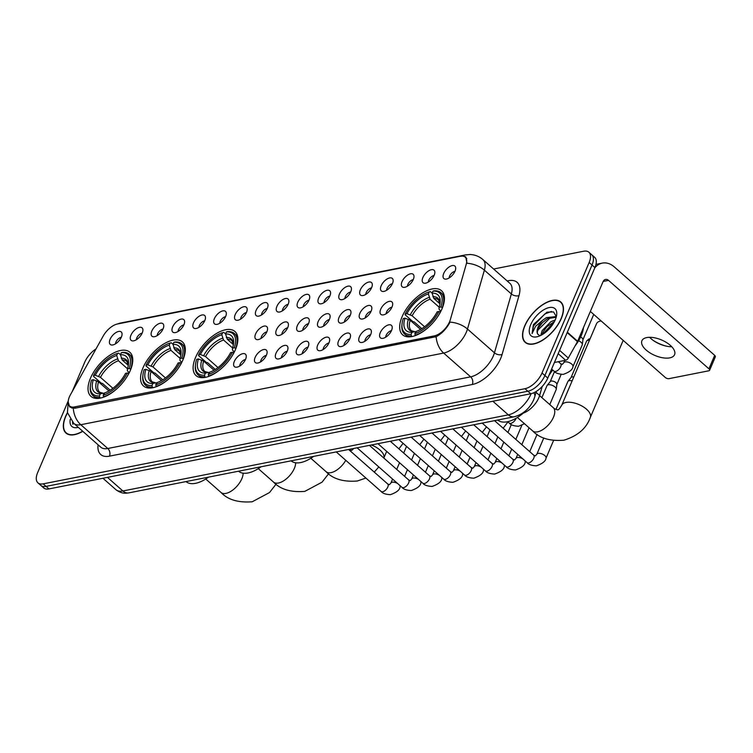 <?xml version="1.0" encoding="UTF-8"?>
<svg xmlns="http://www.w3.org/2000/svg" width="753" height="753" viewBox="0 0 753 753"><rect width="100%" height="100%" fill="white"/><g stroke="black" fill="none" stroke-linecap="round" stroke-linejoin="round"><path stroke-width="1.13" d="M235.435 349.608A29.405 14.787 -48.6 0 0 234.927 331.48A29.405 14.787 -48.6 0 0 214.953 334.464A29.405 14.787 -48.6 0 0 195.545 357.487A29.405 14.787 -48.6 0 0 196.053 375.606A29.405 14.787 -48.6 0 0 216.026 372.631A29.405 14.787 -48.6 0 0 235.435 349.608M182.894 359.981A29.405 14.787 -48.6 0 0 182.386 341.862A29.405 14.787 -48.6 0 0 162.413 344.836A29.405 14.787 -48.6 0 0 142.995 367.859A29.405 14.787 -48.6 0 0 143.503 385.988A29.405 14.787 -48.6 0 0 163.476 383.004A29.405 14.787 -48.6 0 0 182.894 359.981M130.344 370.363A29.405 14.787 -48.6 0 0 129.836 352.235A29.405 14.787 -48.6 0 0 109.863 355.218A29.405 14.787 -48.6 0 0 90.454 378.241A29.405 14.787 -48.6 0 0 90.962 396.36A29.405 14.787 -48.6 0 0 110.936 393.386A29.405 14.787 -48.6 0 0 130.344 370.363M442.002 308.815A29.405 14.787 -48.6 0 0 441.493 290.686A29.405 14.787 -48.6 0 0 421.52 293.67A29.405 14.787 -48.6 0 0 402.111 316.693A29.405 14.787 -48.6 0 0 402.62 334.812A29.405 14.787 -48.6 0 0 422.593 331.838A29.405 14.787 -48.6 0 0 442.002 308.815M422.875 277.537A8.321 4.189 131.4 0 1 429.492 270.365A8.321 4.189 131.4 0 1 434.773 271.541A8.321 4.189 131.4 0 1 434.17 275.306A8.321 4.189 131.4 0 1 424.466 283.241A8.321 4.189 131.4 0 1 422.875 277.537M434.076 275.513A4.998 2.513 -48.6 0 0 428.73 280.267A4.998 2.513 -48.6 0 0 428.316 282.055M402.027 281.66A8.321 4.189 131.4 0 1 408.644 274.487A8.321 4.189 131.4 0 1 413.924 275.654A8.321 4.189 131.4 0 1 413.312 279.429A8.321 4.189 131.4 0 1 403.608 287.364A8.321 4.189 131.4 0 1 402.027 281.66M413.228 279.636A4.998 2.513 -48.6 0 0 407.881 284.38A4.998 2.513 -48.6 0 0 407.467 286.168M381.169 285.773A8.321 4.189 131.4 0 1 387.786 278.601A8.321 4.189 131.4 0 1 393.066 279.777A8.321 4.189 131.4 0 1 392.464 283.542A8.321 4.189 131.4 0 1 382.759 291.477A8.321 4.189 131.4 0 1 381.169 285.773M392.369 283.749A4.998 2.513 -48.6 0 0 387.023 288.503A4.998 2.513 -48.6 0 0 386.609 290.291M360.32 289.896A8.321 4.189 131.4 0 1 366.937 282.723A8.321 4.189 131.4 0 1 372.217 283.89A8.321 4.189 131.4 0 1 371.606 287.665A8.321 4.189 131.4 0 1 361.901 295.6A8.321 4.189 131.4 0 1 360.32 289.896M371.521 287.872A4.998 2.513 -48.6 0 0 366.174 292.616A4.998 2.513 -48.6 0 0 365.76 294.404M339.462 294.009A8.321 4.189 131.4 0 1 346.088 286.837A8.321 4.189 131.4 0 1 351.359 288.013A8.321 4.189 131.4 0 1 350.757 291.778A8.321 4.189 131.4 0 1 341.053 299.713A8.321 4.189 131.4 0 1 339.462 294.009M350.663 291.985A4.998 2.513 -48.6 0 0 345.316 296.738A4.998 2.513 -48.6 0 0 344.912 298.527M318.613 298.132A8.321 4.189 131.4 0 1 325.23 290.959A8.321 4.189 131.4 0 1 330.511 292.126A8.321 4.189 131.4 0 1 329.908 295.901A8.321 4.189 131.4 0 1 320.204 303.836A8.321 4.189 131.4 0 1 318.613 298.132M329.814 296.108A4.998 2.513 -48.6 0 0 324.468 300.852A4.998 2.513 -48.6 0 0 324.054 302.64M297.764 302.245A8.321 4.189 131.4 0 1 304.381 295.072A8.321 4.189 131.4 0 1 309.662 296.249A8.321 4.189 131.4 0 1 309.05 300.014A8.321 4.189 131.4 0 1 299.346 307.949A8.321 4.189 131.4 0 1 297.764 302.245M308.965 300.221A4.998 2.513 -48.6 0 0 303.619 304.974A4.998 2.513 -48.6 0 0 303.205 306.763M276.906 306.367A8.321 4.189 131.4 0 1 283.533 299.195A8.321 4.189 131.4 0 1 288.804 300.362A8.321 4.189 131.4 0 1 288.201 304.137A8.321 4.189 131.4 0 1 278.497 312.071A8.321 4.189 131.4 0 1 276.906 306.367M288.107 304.344A4.998 2.513 -48.6 0 0 282.761 309.088A4.998 2.513 -48.6 0 0 282.347 310.876M256.058 310.481A8.321 4.189 131.4 0 1 262.675 303.308A8.321 4.189 131.4 0 1 267.955 304.485A8.321 4.189 131.4 0 1 267.343 308.25A8.321 4.189 131.4 0 1 257.639 316.185A8.321 4.189 131.4 0 1 256.058 310.481M267.259 308.457A4.998 2.513 -48.6 0 0 261.912 313.21A4.998 2.513 -48.6 0 0 261.498 314.999M235.2 314.603A8.321 4.189 131.4 0 1 241.826 307.431A8.321 4.189 131.4 0 1 247.097 308.608A8.321 4.189 131.4 0 1 246.495 312.373A8.321 4.189 131.4 0 1 236.79 320.307A8.321 4.189 131.4 0 1 235.2 314.603M246.4 312.58A4.998 2.513 -48.6 0 0 241.064 317.324A4.998 2.513 -48.6 0 0 240.649 319.112M214.351 318.717A8.321 4.189 131.4 0 1 220.968 311.544A8.321 4.189 131.4 0 1 226.248 312.721A8.321 4.189 131.4 0 1 225.646 316.495A8.321 4.189 131.4 0 1 215.942 324.421A8.321 4.189 131.4 0 1 214.351 318.717M225.552 316.693A4.998 2.513 -48.6 0 0 220.205 321.446A4.998 2.513 -48.6 0 0 219.791 323.235M193.502 322.839A8.321 4.189 131.4 0 1 200.119 315.667A8.321 4.189 131.4 0 1 205.4 316.844A8.321 4.189 131.4 0 1 204.788 320.609A8.321 4.189 131.4 0 1 195.083 328.543A8.321 4.189 131.4 0 1 193.502 322.839M204.703 320.816A4.998 2.513 -48.6 0 0 199.357 325.56A4.998 2.513 -48.6 0 0 198.943 327.348M172.644 326.953A8.321 4.189 131.4 0 1 179.27 319.78A8.321 4.189 131.4 0 1 184.541 320.957A8.321 4.189 131.4 0 1 183.939 324.731A8.321 4.189 131.4 0 1 174.235 332.657A8.321 4.189 131.4 0 1 172.644 326.953M183.845 324.929A4.998 2.513 -48.6 0 0 178.499 329.682A4.998 2.513 -48.6 0 0 178.084 331.471M151.795 331.075A8.321 4.189 131.4 0 1 158.412 323.903A8.321 4.189 131.4 0 1 163.693 325.08A8.321 4.189 131.4 0 1 163.081 328.845A8.321 4.189 131.4 0 1 153.377 336.779A8.321 4.189 131.4 0 1 151.795 331.075M162.996 329.052A4.998 2.513 -48.6 0 0 157.65 333.795A4.998 2.513 -48.6 0 0 157.236 335.584M130.937 335.189A8.321 4.189 131.4 0 1 137.564 328.026A8.321 4.189 131.4 0 1 142.835 329.193A8.321 4.189 131.4 0 1 142.232 332.967A8.321 4.189 131.4 0 1 132.528 340.893A8.321 4.189 131.4 0 1 130.937 335.189M142.138 333.165A4.998 2.513 -48.6 0 0 136.801 337.918A4.998 2.513 -48.6 0 0 136.387 339.707M110.089 339.311A8.321 4.189 131.4 0 1 116.706 332.139A8.321 4.189 131.4 0 1 121.986 333.315A8.321 4.189 131.4 0 1 121.384 337.08A8.321 4.189 131.4 0 1 111.679 345.015A8.321 4.189 131.4 0 1 110.089 339.311M121.289 337.288A4.998 2.513 -48.6 0 0 115.943 342.031A4.998 2.513 -48.6 0 0 115.529 343.82M443.724 273.424A8.321 4.189 131.4 0 1 450.35 266.251A8.321 4.189 131.4 0 1 455.621 267.419A8.321 4.189 131.4 0 1 455.019 271.193A8.321 4.189 131.4 0 1 445.315 279.128A8.321 4.189 131.4 0 1 443.724 273.424M454.925 271.4A4.998 2.513 -48.6 0 0 449.579 276.144A4.998 2.513 -48.6 0 0 449.174 277.932M380.717 309.229A8.321 4.189 131.4 0 1 387.334 302.066A8.321 4.189 131.4 0 1 392.614 303.233A8.321 4.189 131.4 0 1 392.002 307.008A8.321 4.189 131.4 0 1 382.298 314.933A8.321 4.189 131.4 0 1 380.717 309.229M391.918 307.205A4.998 2.513 -48.6 0 0 386.571 311.958A4.998 2.513 -48.6 0 0 386.157 313.747M359.859 313.352A8.321 4.189 131.4 0 1 366.485 306.179A8.321 4.189 131.4 0 1 371.756 307.356A8.321 4.189 131.4 0 1 371.154 311.121A8.321 4.189 131.4 0 1 361.449 319.056A8.321 4.189 131.4 0 1 359.859 313.352M371.06 311.328A4.998 2.513 -48.6 0 0 365.713 316.072A4.998 2.513 -48.6 0 0 365.299 317.86M339.01 317.474A8.321 4.189 131.4 0 1 345.627 310.302A8.321 4.189 131.4 0 1 350.907 311.469A8.321 4.189 131.4 0 1 350.296 315.243A8.321 4.189 131.4 0 1 340.591 323.169A8.321 4.189 131.4 0 1 339.01 317.474M350.211 315.441A4.998 2.513 -48.6 0 0 344.865 320.194A4.998 2.513 -48.6 0 0 344.45 321.983M318.152 321.587A8.321 4.189 131.4 0 1 324.778 314.415A8.321 4.189 131.4 0 1 330.049 315.592A8.321 4.189 131.4 0 1 329.447 319.357A8.321 4.189 131.4 0 1 319.743 327.291A8.321 4.189 131.4 0 1 318.152 321.587M329.353 319.564A4.998 2.513 -48.6 0 0 324.016 324.308A4.998 2.513 -48.6 0 0 323.602 326.096M297.303 325.71A8.321 4.189 131.4 0 1 303.92 318.538A8.321 4.189 131.4 0 1 309.201 319.705A8.321 4.189 131.4 0 1 308.598 323.479A8.321 4.189 131.4 0 1 298.894 331.405A8.321 4.189 131.4 0 1 297.303 325.71M308.504 323.677A4.998 2.513 -48.6 0 0 303.158 328.43A4.998 2.513 -48.6 0 0 302.744 330.219M276.455 329.823A8.321 4.189 131.4 0 1 283.072 322.651A8.321 4.189 131.4 0 1 288.352 323.828A8.321 4.189 131.4 0 1 287.74 327.593A8.321 4.189 131.4 0 1 278.036 335.527A8.321 4.189 131.4 0 1 276.455 329.823M287.655 327.8A4.998 2.513 -48.6 0 0 282.309 332.544A4.998 2.513 -48.6 0 0 281.895 334.332M255.596 333.946A8.321 4.189 131.4 0 1 262.223 326.774A8.321 4.189 131.4 0 1 267.494 327.941A8.321 4.189 131.4 0 1 266.891 331.715A8.321 4.189 131.4 0 1 257.187 339.641A8.321 4.189 131.4 0 1 255.596 333.946M266.797 331.913A4.998 2.513 -48.6 0 0 261.451 336.666A4.998 2.513 -48.6 0 0 261.037 338.455M380.256 332.694A8.321 4.189 131.4 0 1 386.873 325.522A8.321 4.189 131.4 0 1 392.153 326.689A8.321 4.189 131.4 0 1 391.551 330.463A8.321 4.189 131.4 0 1 381.846 338.389A8.321 4.189 131.4 0 1 380.256 332.694M391.456 330.661A4.998 2.513 -48.6 0 0 386.11 335.414A4.998 2.513 -48.6 0 0 385.696 337.203M359.407 336.807A8.321 4.189 131.4 0 1 366.024 329.635A8.321 4.189 131.4 0 1 371.304 330.812A8.321 4.189 131.4 0 1 370.692 334.577A8.321 4.189 131.4 0 1 360.988 342.511A8.321 4.189 131.4 0 1 359.407 336.807M370.608 334.784A4.998 2.513 -48.6 0 0 365.261 339.537A4.998 2.513 -48.6 0 0 364.847 341.316M338.549 340.93A8.321 4.189 131.4 0 1 345.175 333.758A8.321 4.189 131.4 0 1 350.446 334.925A8.321 4.189 131.4 0 1 349.844 338.699A8.321 4.189 131.4 0 1 340.14 346.625A8.321 4.189 131.4 0 1 338.549 340.93M349.75 338.906A4.998 2.513 -48.6 0 0 344.403 343.65A4.998 2.513 -48.6 0 0 343.989 345.439M317.7 345.043A8.321 4.189 131.4 0 1 324.317 337.871A8.321 4.189 131.4 0 1 329.598 339.048A8.321 4.189 131.4 0 1 328.986 342.813A8.321 4.189 131.4 0 1 319.281 350.747A8.321 4.189 131.4 0 1 317.7 345.043M328.901 343.02A4.998 2.513 -48.6 0 0 323.555 347.773A4.998 2.513 -48.6 0 0 323.141 349.552M296.842 349.166A8.321 4.189 131.4 0 1 303.468 341.994A8.321 4.189 131.4 0 1 308.739 343.161A8.321 4.189 131.4 0 1 308.137 346.935A8.321 4.189 131.4 0 1 298.433 354.861A8.321 4.189 131.4 0 1 296.842 349.166M308.043 347.142A4.998 2.513 -48.6 0 0 302.706 351.886A4.998 2.513 -48.6 0 0 302.292 353.675M275.993 353.279A8.321 4.189 131.4 0 1 282.61 346.107A8.321 4.189 131.4 0 1 287.891 347.284A8.321 4.189 131.4 0 1 287.288 351.049A8.321 4.189 131.4 0 1 277.584 358.983A8.321 4.189 131.4 0 1 275.993 353.279M287.194 351.256A4.998 2.513 -48.6 0 0 281.848 356.009A4.998 2.513 -48.6 0 0 281.434 357.788M255.145 357.402A8.321 4.189 131.4 0 1 261.762 350.23A8.321 4.189 131.4 0 1 267.042 351.397A8.321 4.189 131.4 0 1 266.43 355.171A8.321 4.189 131.4 0 1 256.726 363.106A8.321 4.189 131.4 0 1 255.145 357.402M266.346 355.378A4.998 2.513 -48.6 0 0 260.999 360.122A4.998 2.513 -48.6 0 0 260.585 361.911M234.287 361.515A8.321 4.189 131.4 0 1 240.913 354.343A8.321 4.189 131.4 0 1 246.184 355.52A8.321 4.189 131.4 0 1 245.582 359.285A8.321 4.189 131.4 0 1 235.877 367.219A8.321 4.189 131.4 0 1 234.287 361.515M245.487 359.492A4.998 2.513 -48.6 0 0 240.141 364.245A4.998 2.513 -48.6 0 0 239.727 366.024M542.216 386.44L539.619 395.476A16.641 8.377 131.4 0 1 538.8 397.782A16.641 8.377 131.4 0 1 522.253 413.378M450.332 319.677A14.985 7.539 131.4 0 1 449.579 321.757A14.985 7.539 131.4 0 1 434.246 335.894L74.415 406.949A14.985 7.539 131.4 0 1 69.681 406.065A14.985 7.539 131.4 0 1 70.471 394.694L103.236 335.979A14.985 7.539 131.4 0 1 117.524 323.978L460.497 256.246A14.985 7.539 131.4 0 1 465.232 257.14A14.985 7.539 131.4 0 1 466.229 264.294L450.332 319.677M561.258 318.594A26.91 13.535 -48.6 0 0 560.797 302.009A26.91 13.535 -48.6 0 0 542.518 304.739A26.91 13.535 -48.6 0 0 524.747 325.804A26.91 13.535 -48.6 0 0 525.217 342.389A26.91 13.535 -48.6 0 0 543.497 339.659A26.91 13.535 -48.6 0 0 561.258 318.594M67.441 412.653A26.91 13.535 -48.6 0 0 65.549 416.494A26.91 13.535 -48.6 0 0 66.01 433.079A26.91 13.535 -48.6 0 0 82.764 431.309M461.288 256.227L462.38 256.039A19.418 14.025 78.8 0 1 465.42 254.919L470.06 254.523C474.898 254.693 479.181 256.378 482.889 259.559A22.195 11.163 131.4 0 1 484.377 270.167L467.472 329.042A19.418 11.511 -164 0 0 449.993 322.105L449.099 323.846C445.531 329.776 441.211 334.05 436.147 336.685L74.82 408.239L69.7 407.015L68.184 401.904M588.874 252.227L594.625 257.3A16.641 8.377 -48.6 0 1 594.917 267.56L547.779 378.062A16.641 8.377 -48.6 0 1 530.743 393.772L48.954 488.923A16.641 8.377 -48.6 0 1 43.693 487.935L40.813 485.393A16.641 8.377 -48.6 0 0 46.074 486.382L527.862 391.24A16.641 8.377 -48.6 0 0 544.899 375.531L592.037 265.018A16.641 8.377 -48.6 0 0 591.745 254.759A16.641 8.377 -48.6 0 1 592.037 265.018L544.899 375.531A16.641 8.377 -48.6 0 1 527.862 391.24L46.074 486.382A16.641 8.377 -48.6 0 1 40.813 485.393L37.942 482.861A16.641 8.377 -48.6 0 0 43.194 483.85L524.982 388.699A16.641 8.377 -48.6 0 0 542.019 372.989L589.157 262.486A16.641 8.377 -48.6 0 0 588.874 252.227A16.641 8.377 -48.6 0 0 583.613 251.238L493.62 269.009M462.38 256.039L465.721 256.858L466.982 263.239A19.418 11.511 -164 0 1 484.377 270.167L511.362 293.943A22.195 11.163 -48.6 0 0 509.875 283.335L482.889 259.559M67.977 401.5L37.65 472.602A16.641 8.377 -48.6 0 0 37.942 482.861M96.036 348.893A16.641 8.377 -48.6 0 0 84.788 362.089L72.194 391.616M67.619 434.123A26.91 13.535 -48.6 0 0 67.629 434.142L66.198 432.862A26.628 13.394 -48.6 0 0 82.642 431.196M524.935 325.767A26.628 13.394 -48.6 0 0 525.396 342.182A26.628 13.394 -48.6 0 0 543.487 339.481A26.628 13.394 -48.6 0 0 561.07 318.632A26.628 13.394 -48.6 0 0 560.609 302.217A26.628 13.394 -48.6 0 0 542.518 304.918A26.628 13.394 -48.6 0 0 524.935 325.767M575.038 345.975A27.739 13.959 -48.6 0 0 581.25 335.603A27.739 13.959 -48.6 0 0 583.462 327.621M540.748 335.433L542.151 330.623L550.923 321.663L555.206 319.95M542.094 334.709L543.299 331.631L546.951 326.698L554.462 321.512M556.354 316.599L553.54 311.921L547.007 312.184L533.378 324.618L532.079 333.607L535.618 326.228L542.866 320.138A12.537 6.306 -48.6 0 0 538.094 327.047A12.537 6.306 -48.6 0 0 537.764 334.144C536.955 332.61 537.284 330.435 538.724 327.602L542.376 322.67L547.497 318.641L556.175 317.277M542.866 320.138L546.349 317.634L555.62 316.627L556.213 317.145M555.281 319.771A18.091 9.102 -48.6 0 0 556.702 314.66A18.091 9.102 -48.6 0 0 546.904 308.25A18.091 9.102 -48.6 0 0 530.733 324.618A18.091 9.102 -48.6 0 0 537.256 336.732A18.091 9.102 -48.6 0 0 555.281 319.771M537.764 334.144L539.76 335.669M532.079 333.607L533.566 325.851L544.767 313.963L551.497 311.422M537.36 331.631L538.141 329.88L550.772 317.182M542.414 334.52L554.33 321.766M538.611 327.499L542.132 322.933M669.756 357.863A17.752 8.424 -156.9 0 0 674.575 354.682A17.752 8.424 -156.9 0 0 666.292 342.408A17.752 8.424 -156.9 0 0 646.733 337.579A17.752 8.424 -156.9 0 0 641.914 340.751A17.752 8.424 -156.9 0 0 650.206 353.025A17.752 8.424 -156.9 0 0 669.756 357.863M554.424 362.475L565.654 360.263L558.18 353.675M594.748 267.936A22.195 16.029 -101.2 0 1 602.334 263.108A22.195 16.029 -101.2 0 1 614.297 266.91L714.682 355.36A2.777 1.318 23.1 0 1 715.35 356.818L709.599 370.297A2.777 1.318 -156.9 0 0 708.931 368.829L608.556 280.389A5.544 4.01 78.8 0 0 605.563 279.438A5.544 4.01 78.8 0 0 603.04 281.707L577.636 341.26A2.777 1.393 131.4 0 1 577.447 341.655L568.299 358.042A2.777 1.393 131.4 0 1 565.654 360.263M653.548 340.629A22.195 10.533 -156.9 0 0 666.612 346.211M590.352 311.441L665.266 377.46A2.777 1.318 -156.9 0 0 668.946 378.665L708.846 370.787A2.777 1.318 -156.9 0 0 709.599 370.297M671.742 346.738A17.752 8.424 23.1 0 1 665.868 346.051A17.752 8.424 23.1 0 1 654.178 341.062A17.752 8.424 23.1 0 1 649.613 337.297M67.488 412.87A26.628 13.394 -48.6 0 0 65.737 416.456A26.628 13.394 -48.6 0 0 66.198 432.862M70.274 419.336A18.091 9.102 -48.6 0 0 78.048 427.422A18.091 9.102 -48.6 0 0 78.293 427.365M72.486 422.132L72.872 424.287L73.154 422.81M72.872 424.287L72.655 422.311M601.092 320.9A15.531 7.37 -156.9 0 0 600.715 320.966A15.531 7.37 -156.9 0 0 600.31 321.06A15.531 7.37 -156.9 0 0 596.498 323.752L561.738 405.246A15.531 7.37 23.1 0 1 565.955 402.46A15.531 7.37 23.1 0 1 583.067 406.695A15.531 7.37 23.1 0 1 590.314 417.435L623.183 340.375M421.84 328.656L414.225 321.945L412.86 321.597L405.161 314.81L405.199 314.02A26.411 13.281 -48.6 0 1 429.248 291.863L428.363 293.934A23.861 12.001 -48.6 0 0 406.94 313.681L412.117 315.789L424.57 326.755M439.14 307.177L430.104 299.214L428.363 293.934M440.834 306.989L442.312 307.469A27.522 13.846 -48.6 0 0 440.966 292.738A27.522 13.846 -48.6 0 0 434.114 290.846L433.013 291.119A26.411 13.281 -48.6 0 1 440.834 306.989L439.093 307.328A23.861 12.001 -48.6 0 0 440.119 302.81A23.861 12.001 -48.6 0 0 432.118 293.19L433.869 298.47L439.921 303.807M440.834 311.328L438.999 309.106L439.093 307.328M497.667 420.042A30.515 15.352 -48.6 0 0 523.391 413.039M401.933 324.854A27.522 13.846 -48.6 0 0 404.587 334.031A27.522 13.846 -48.6 0 0 411.439 335.923L411.1 334.388A26.411 13.281 -48.6 0 1 402.055 323.752L401.933 324.854M412.107 336.516L411.439 335.923M429.248 291.863L430.349 291.59L432.137 293.162M420.569 329.419L410.206 320.279L405.02 318.171L403.279 318.519A26.411 13.281 -48.6 0 0 402.055 323.752M405.02 318.171A23.861 12.001 -48.6 0 0 411.995 332.308L411.1 334.388M406.94 313.681L405.199 314.02M432.118 293.19L433.013 291.119M411.995 332.308L414.79 331.649L411.392 330.718A20.529 10.326 -48.6 0 1 410.206 320.279M408.371 319.272A21.338 10.74 -48.6 0 0 414.498 331.697L416.051 332.148M440.467 312.034L438.914 311.478A26.411 13.281 -48.6 0 1 414.865 333.645L415.204 335.179A27.522 13.846 -48.6 0 0 430.321 325.531M435.771 319.338A27.522 13.846 -48.6 0 0 440.392 311.968M414.865 333.645L415.76 331.565A23.861 12.001 -48.6 0 0 437.173 311.827L438.914 311.478M215.273 369.45L207.659 362.739L206.294 362.391L198.594 355.604L198.632 354.823A26.411 13.281 -48.6 0 1 222.681 332.657L221.787 334.727A23.861 12.001 -48.6 0 0 200.373 354.475L205.55 356.583L218.003 367.549M232.573 347.971L223.537 340.008L221.787 334.727M234.268 347.782L235.745 348.262A27.522 13.846 -48.6 0 0 234.399 333.532A27.522 13.846 -48.6 0 0 227.547 331.64L226.446 331.913A26.411 13.281 -48.6 0 1 234.268 347.782L232.526 348.121A23.861 12.001 -48.6 0 0 233.552 343.603A23.861 12.001 -48.6 0 0 225.552 333.984L227.302 339.264L233.355 344.601M234.268 352.122L232.432 349.9L232.526 348.121M291.1 460.836A30.515 15.352 -48.6 0 0 313.587 456.393M195.366 365.647A27.522 13.846 -48.6 0 0 198.02 374.825A27.522 13.846 -48.6 0 0 204.872 376.716L204.534 375.182A26.411 13.281 -48.6 0 1 195.488 364.546L195.366 365.647M205.541 377.309L204.872 376.716M222.681 332.657L223.782 332.384L225.571 333.956M214.003 370.212L203.639 361.073L198.453 358.965L196.712 359.313A26.411 13.281 -48.6 0 0 195.488 364.546M198.453 358.965A23.861 12.001 -48.6 0 0 205.428 373.102L204.534 375.182M200.373 354.475L198.632 354.823M225.552 333.984L226.446 331.913M205.428 373.102L208.223 372.443L204.825 371.511A20.529 10.326 -48.6 0 1 203.639 361.073M201.804 360.066A21.338 10.74 -48.6 0 0 207.932 372.49L209.485 372.942M233.901 352.828L232.348 352.272A26.411 13.281 -48.6 0 1 208.299 374.439L208.637 375.973A27.522 13.846 -48.6 0 0 223.754 366.325M229.204 360.132A27.522 13.846 -48.6 0 0 233.825 352.762M208.299 374.439L209.193 372.359A23.861 12.001 -48.6 0 0 230.606 352.62L232.348 352.272M162.733 379.823L155.118 373.111L153.744 372.763L146.044 365.977L146.082 365.196A26.411 13.281 -48.6 0 1 170.131 343.029L169.246 345.109A23.861 12.001 -48.6 0 0 147.823 364.847L153.01 366.956L165.453 377.931M180.033 358.343L170.987 350.38L169.246 345.109M170.131 343.029L171.242 342.756L173.021 344.337L174.752 349.637L180.814 354.974M181.727 362.494L179.892 360.282L179.976 358.503A23.861 12.001 -48.6 0 0 181.012 353.985A23.861 12.001 -48.6 0 0 173.011 344.366L173.896 342.286L175.007 342.013A27.522 13.846 -48.6 0 1 181.859 343.914A27.522 13.846 -48.6 0 1 183.195 358.644L183.374 358.805M238.55 471.218A30.515 15.352 -48.6 0 0 261.046 466.775M142.825 376.02A27.522 13.846 -48.6 0 0 145.47 385.207A27.522 13.846 -48.6 0 0 152.322 387.098L151.993 385.555A26.411 13.281 -48.6 0 1 142.948 374.928L142.825 376.02M153 387.691L152.322 387.098M161.453 380.585L151.089 371.455L145.913 369.346L144.171 369.685A26.411 13.281 -48.6 0 0 142.948 374.928M183.195 358.644L181.718 358.155A26.411 13.281 -48.6 0 0 173.896 342.286M145.913 369.346A23.861 12.001 -48.6 0 0 152.878 383.484L151.993 385.555M147.823 364.847L146.082 365.196M181.718 358.155L179.976 358.503M152.878 383.484L155.673 382.825L152.275 381.884A20.529 10.326 -48.6 0 1 151.089 371.455M149.263 370.438A21.338 10.74 -48.6 0 0 155.391 382.863L156.944 383.324M181.36 363.2L179.807 362.654A26.411 13.281 -48.6 0 1 155.758 384.821L156.087 386.355A27.522 13.846 -48.6 0 0 171.204 376.698M176.663 370.514A27.522 13.846 -48.6 0 0 181.285 363.134M155.758 384.821L156.643 382.74A23.861 12.001 -48.6 0 0 178.066 362.993L179.807 362.654M110.183 390.195L102.577 383.493L101.203 383.136L93.504 376.359L93.541 375.568A26.411 13.281 -48.6 0 1 117.59 353.402L116.706 355.482A23.861 12.001 -48.6 0 0 95.283 375.229L100.46 377.338L112.912 388.303M127.483 368.725L118.447 360.762L116.706 355.482M129.177 368.537L130.655 369.017A27.522 13.846 -48.6 0 0 129.309 354.286A27.522 13.846 -48.6 0 0 122.457 352.395L121.355 352.668A26.411 13.281 -48.6 0 1 129.177 368.537L127.436 368.876A23.861 12.001 -48.6 0 0 128.462 364.358A23.861 12.001 -48.6 0 0 120.461 354.738L122.212 360.019L128.264 365.356M129.177 372.867L127.342 370.655L127.436 368.876M186.01 481.591A30.515 15.352 -48.6 0 0 208.496 477.148M90.285 386.402A27.522 13.846 -48.6 0 0 92.93 395.579A27.522 13.846 -48.6 0 0 99.782 397.471L99.443 395.937A26.411 13.281 -48.6 0 1 90.398 385.301L90.285 386.402M100.45 398.064L99.782 397.471M117.59 353.402L118.692 353.138L120.48 354.71M108.912 390.967L98.549 381.827L93.363 379.719L91.621 380.067A26.411 13.281 -48.6 0 0 90.398 385.301M93.363 379.719A23.861 12.001 -48.6 0 0 100.337 393.857L99.443 395.937M95.283 375.229L93.541 375.568M120.461 354.738L121.355 352.668M100.337 393.857L103.133 393.198L99.735 392.257A20.529 10.326 -48.6 0 1 98.549 381.827M96.723 380.82A21.338 10.74 -48.6 0 0 102.841 393.245L104.394 393.697M128.81 373.582L127.257 373.027A26.411 13.281 -48.6 0 1 103.208 395.193L103.547 396.727A27.522 13.846 -48.6 0 0 118.663 387.08M124.113 380.886A27.522 13.846 -48.6 0 0 128.735 373.516M103.208 395.193L104.102 393.113A23.861 12.001 -48.6 0 0 125.516 373.375L127.257 373.027M555.968 409.416L567.847 381.555A4.998 2.372 23.1 0 1 568.016 381.282A4.998 2.372 23.1 0 1 569.202 380.66A4.998 2.372 23.1 0 1 572.12 380.896M571.038 377.611A3.605 1.713 23.1 0 1 571.16 377.413A3.605 1.713 23.1 0 1 572.016 376.961A3.605 1.713 23.1 0 1 573.767 377.037M541.887 397.64L546.989 385.677A4.998 2.372 23.1 0 1 547.158 385.395A4.998 2.372 23.1 0 1 548.344 384.783A4.998 2.372 23.1 0 1 554.97 386.967A4.998 2.372 23.1 0 1 556.26 389.282A4.998 2.372 23.1 0 1 556.175 389.593L549.784 404.587M550.189 381.724A3.605 1.713 23.1 0 1 550.302 381.526A3.605 1.713 23.1 0 1 551.158 381.084A3.605 1.713 23.1 0 1 555.949 382.656A3.605 1.713 23.1 0 1 556.881 384.331A3.605 1.713 23.1 0 1 556.815 384.557M578.605 340.77A4.998 2.372 23.1 0 1 581.034 342.267A4.998 2.372 23.1 0 1 582.323 344.582A4.998 2.372 23.1 0 1 582.238 344.893L572.929 366.73C572.6 369.667 569.39 372.208 563.282 374.363C558.519 374.109 555.432 373.036 554.001 371.163A4.998 2.513 131.4 0 0 555.375 371.493A4.998 2.513 131.4 0 0 560.693 366.739A4.998 2.513 131.4 0 0 560.609 363.661L562.246 364.424L563.743 362.805A4.998 2.372 23.1 0 1 565.098 361.911A4.998 2.372 23.1 0 1 565.315 361.882A4.998 2.372 23.1 0 1 570.727 363.351A4.998 2.372 23.1 0 1 572.929 366.73M580.61 337.043A3.605 1.713 23.1 0 1 582.013 337.956A3.605 1.713 23.1 0 1 582.944 339.631A3.605 1.713 23.1 0 1 582.878 339.857M536.042 392.322L539.619 395.476M74.415 406.949L75.677 408.07M434.246 335.894L435.46 336.958M109.467 456.158A5.544 4.01 78.8 0 0 107.783 448.496L470.634 376.839A22.195 11.163 -48.6 0 0 493.356 355.896A22.195 11.163 -48.6 0 0 494.457 352.818L511.362 293.943A5.544 3.285 16 0 0 518.996 295.6L502.091 354.475A27.739 13.959 131.4 0 1 472.31 384.501L109.467 456.158A27.739 13.959 131.4 0 1 98.097 444.807M100.78 447.178A22.195 11.163 -48.6 0 0 107.783 448.496L80.797 424.72A22.195 11.163 131.4 0 1 73.794 423.393L100.78 447.178M502.091 354.475A5.544 3.285 16 0 1 494.457 352.818L467.472 329.042A22.195 11.163 131.4 0 1 466.371 332.12A22.195 11.163 131.4 0 1 443.649 353.063A19.418 14.025 -101.2 0 1 436.147 336.685M73.305 408.342A19.418 14.025 78.8 0 0 80.797 424.72L443.649 353.063L470.634 376.839A5.544 4.01 78.8 0 1 472.31 384.501M117.948 323.894A19.418 14.025 -101.2 0 1 120.489 323.037L465.42 254.919M507.155 280.944L508.379 280.7A27.739 13.959 131.4 0 1 518.996 295.6M43.194 483.85L48.954 488.923M524.982 388.699L530.743 393.772M542.019 372.989L547.779 378.062M589.157 262.486L594.917 267.56M507.889 281.584A5.544 4.01 78.8 0 0 508.379 280.7M107.444 477.364L122.88 490.975A11.097 8.019 78.8 0 0 128.867 492.876L126.203 493.196C125.233 493.13 121.704 493.94 115.877 489.657A22.195 11.163 -48.6 0 0 122.88 490.975L508.313 414.856A22.195 11.163 -48.6 0 0 531.034 393.913A22.195 11.163 -48.6 0 0 531.129 393.687M492.876 401.255L508.313 414.856A11.097 8.019 78.8 0 0 514.299 416.757L128.867 492.876M536.305 391.409L534.724 396.925A11.097 6.579 -164 0 0 533.839 392.746M603.153 281.453L608.556 280.389M567.348 332.186L577.636 341.26M708.931 368.829L714.682 355.36M577.447 341.655L567.169 332.6M559.592 350.361L568.299 358.042M561.738 405.246C559.63 408.663 558.35 410.159 557.879 409.736C558.67 410.234 554.556 409.246 553.21 407.618A15.531 7.812 131.4 0 1 553.483 417.19A15.531 7.812 131.4 0 1 537.576 431.846A15.531 7.812 131.4 0 1 532.672 430.923L517.396 417.473M430.104 299.214A20.529 10.326 -48.6 0 0 412.117 315.789M439.921 304.156L438.528 299.91A20.529 10.326 -48.6 0 0 433.869 298.47M429.116 297.426A21.338 10.74 -48.6 0 0 410.291 314.782M439.931 304.118A21.338 10.74 -48.6 0 0 432.881 296.682M345.759 460.309A15.531 7.812 131.4 0 1 331.009 472.639A15.531 7.812 131.4 0 1 326.105 471.717L310.829 458.266M371.427 444.976A15.531 7.37 23.1 0 1 383.823 458.04L386.675 451.367M223.537 340.008A20.529 10.326 -48.6 0 0 205.55 356.583M233.355 344.949L231.962 340.704A20.529 10.326 -48.6 0 0 227.302 339.264M222.549 338.219A21.338 10.74 -48.6 0 0 203.724 355.576M233.364 344.912A21.338 10.74 -48.6 0 0 226.314 337.476M295.656 462.794A15.531 7.812 131.4 0 1 294.367 468.357A15.531 7.812 131.4 0 1 278.469 483.021A15.531 7.812 131.4 0 1 273.555 482.099L258.288 468.639M170.987 350.38A20.529 10.326 -48.6 0 0 153.01 366.956M180.814 355.322L179.421 351.077A20.529 10.326 -48.6 0 0 174.752 349.637M169.999 348.601A21.338 10.74 -48.6 0 0 151.184 365.949M180.814 355.294A21.338 10.74 -48.6 0 0 173.764 347.858M243.115 473.176A15.531 7.812 131.4 0 1 241.826 478.739A15.531 7.812 131.4 0 1 225.919 493.394A15.531 7.812 131.4 0 1 221.015 492.471L205.748 479.021M118.447 360.762A20.529 10.326 -48.6 0 0 100.46 377.338M128.264 365.704L126.871 361.459A20.529 10.326 -48.6 0 0 122.212 360.019M117.459 358.974A21.338 10.74 -48.6 0 0 98.634 376.331M128.274 365.666A21.338 10.74 -48.6 0 0 121.224 358.23M590.051 338.85L589.251 338.916A3.605 2.607 78.8 0 0 587.613 340.394A3.605 1.713 23.1 0 1 589.364 340.469M494.552 420.654L533.689 455.141A4.998 2.513 131.4 0 1 533.773 458.219A4.998 2.513 131.4 0 1 528.455 462.963A4.998 2.513 131.4 0 1 527.091 462.634L482.212 423.092M533.689 455.141L535.327 455.904L536.823 454.285A4.998 2.372 23.1 0 1 538.179 453.391A4.998 2.372 23.1 0 1 538.395 453.353A4.998 2.372 23.1 0 1 543.807 454.831A4.998 2.372 23.1 0 1 546.01 458.201C545.68 461.137 542.471 463.688 536.371 465.834C531.656 465.608 528.559 464.535 527.091 462.634M571.085 377.498L586.634 341.043A3.605 1.713 23.1 0 1 587.613 340.394M473.703 424.777L512.84 459.264A4.998 2.513 131.4 0 1 512.925 462.342A4.998 2.513 131.4 0 1 507.597 467.086A4.998 2.513 131.4 0 1 506.232 466.756L461.363 427.215M512.84 459.264L514.478 460.017L515.974 458.408A4.998 2.372 23.1 0 1 517.33 457.513A4.998 2.372 23.1 0 1 517.546 457.476A4.998 2.372 23.1 0 1 522.789 458.85M524.785 460.61A4.998 2.372 23.1 0 1 525.161 462.323C524.832 465.26 521.613 467.801 515.513 469.957C510.798 469.721 507.71 468.658 506.232 466.756M452.845 428.89L491.982 463.377A4.998 2.513 131.4 0 1 492.067 466.455A4.998 2.513 131.4 0 1 486.749 471.199A4.998 2.513 131.4 0 1 485.384 470.87L440.505 431.328M491.982 463.377L493.629 464.14L495.116 462.521A4.998 2.372 23.1 0 1 496.472 461.627A4.998 2.372 23.1 0 1 496.688 461.589A4.998 2.372 23.1 0 1 501.931 462.963M503.936 464.723A4.998 2.372 23.1 0 1 504.303 466.436C503.973 469.373 500.764 471.924 494.665 474.07C489.949 473.844 486.852 472.771 485.384 470.87M431.996 433.013L471.133 467.5A4.998 2.513 131.4 0 1 471.218 470.578A4.998 2.513 131.4 0 1 465.9 475.322A4.998 2.513 131.4 0 1 464.526 474.992L419.656 435.45M471.133 467.5L472.771 468.253L474.268 466.644A4.998 2.372 23.1 0 1 475.623 465.749A4.998 2.372 23.1 0 1 475.84 465.712A4.998 2.372 23.1 0 1 481.082 467.086M483.078 468.846A4.998 2.372 23.1 0 1 483.454 470.559C483.125 473.496 479.915 476.037 473.806 478.193C469.1 477.957 466.003 476.894 464.526 474.992M411.138 437.126L450.275 471.613A4.998 2.513 131.4 0 1 450.369 474.691A4.998 2.513 131.4 0 1 445.042 479.435A4.998 2.513 131.4 0 1 443.677 479.106L398.798 439.564M450.275 471.613L451.922 472.376L453.41 470.757A4.998 2.372 23.1 0 1 454.765 469.863A4.998 2.372 23.1 0 1 454.991 469.825A4.998 2.372 23.1 0 1 460.224 471.199M462.229 472.959A4.998 2.372 23.1 0 1 462.596 474.672C462.276 477.609 459.057 480.16 452.958 482.306C448.242 482.08 445.155 481.007 443.677 479.106M390.289 441.249L429.426 475.736A4.998 2.513 131.4 0 1 429.511 478.814A4.998 2.513 131.4 0 1 424.193 483.558A4.998 2.513 131.4 0 1 422.828 483.228L377.95 443.686M429.426 475.736L431.064 476.489L432.561 474.879A4.998 2.372 23.1 0 1 433.916 473.985A4.998 2.372 23.1 0 1 434.133 473.948A4.998 2.372 23.1 0 1 439.376 475.322M441.38 477.082A4.998 2.372 23.1 0 1 441.747 478.795C441.418 481.732 438.208 484.273 432.109 486.429C427.393 486.193 424.297 485.13 422.828 483.228M369.441 445.362L408.578 479.849A4.998 2.513 131.4 0 1 408.663 482.927A4.998 2.513 131.4 0 1 403.344 487.671A4.998 2.513 131.4 0 1 401.97 487.342L357.101 447.8M408.578 479.849L410.216 480.612L411.712 478.993A4.998 2.372 23.1 0 1 413.068 478.099A4.998 2.372 23.1 0 1 413.284 478.061A4.998 2.372 23.1 0 1 418.527 479.435M420.522 481.195A4.998 2.372 23.1 0 1 420.899 482.908C420.569 485.845 417.35 488.396 411.251 490.542C406.535 490.316 403.448 489.243 401.97 487.342M348.583 449.485L387.72 483.972A4.998 2.513 131.4 0 1 387.804 487.05A4.998 2.513 131.4 0 1 382.486 491.794A4.998 2.513 131.4 0 1 381.122 491.464L336.243 451.922M387.72 483.972L389.367 484.734L390.854 483.115A4.998 2.372 23.1 0 1 392.209 482.221A4.998 2.372 23.1 0 1 392.426 482.184A4.998 2.372 23.1 0 1 397.669 483.558M399.674 485.318A4.998 2.372 23.1 0 1 400.041 487.031C399.711 489.968 396.502 492.509 390.402 494.665C385.687 494.429 382.59 493.366 381.122 491.464M516.116 418.244A4.998 2.513 131.4 0 1 515.956 418.659A4.998 2.513 131.4 0 1 510.638 423.402A4.998 2.513 131.4 0 1 509.263 423.073C510.694 424.956 513.781 426.019 518.544 426.273L524.502 423.723M507.334 421.765A4.998 2.372 23.1 0 1 507.334 422.762L503.155 428.231M495.455 420.475A4.998 2.513 131.4 0 1 495.483 421.482M486.485 426.876L486.494 426.866A4.998 2.372 23.1 0 1 486.485 426.876L482.296 432.354M474.606 424.598A4.998 2.513 131.4 0 1 474.635 425.596M465.636 430.998L465.636 430.98A4.998 2.372 23.1 0 1 465.636 430.998L461.448 436.467M453.758 428.711A4.998 2.513 131.4 0 1 453.777 429.718M444.778 435.112L444.788 435.102A4.998 2.372 23.1 0 1 444.778 435.112L440.59 440.59M432.9 432.834A4.998 2.513 131.4 0 1 432.928 433.832M423.93 439.234L423.93 439.215A4.998 2.372 23.1 0 1 423.93 439.234L419.741 444.703M412.051 436.947A4.998 2.513 131.4 0 1 412.07 437.954M403.071 443.348L403.081 443.338A4.998 2.372 23.1 0 1 403.071 443.348L398.892 448.826M391.193 441.07A4.998 2.513 131.4 0 1 391.221 442.067M551.704 369.13A4.998 2.372 23.1 0 1 552.071 370.843L548.881 375.493M465.232 257.14L466.813 258.533M69.681 406.065L72.072 408.173M68.316 400.521L67.431 412.597L73.794 423.393M116.489 324.242L120.489 323.037M534.724 396.925L533.717 399.758C529.613 408.625 523.137 414.291 514.299 416.757M115.877 489.657L102.945 478.259M526.855 343.462L525.396 342.182M562.067 303.497L560.609 302.217M545.388 328.468L546.951 326.698M540.814 324.439L542.376 322.67M595.971 264.359L602.334 263.108M532.672 430.923C539.515 438.208 549.925 441.305 563.903 440.213C577.673 435.94 586.474 428.344 590.314 417.435M601.063 320.882L600.31 321.06M407.778 336.845L404.587 334.031M444.157 295.553L440.966 292.738M539.581 395.607L553.21 407.618M326.105 471.717C332.948 479.002 343.359 482.099 357.336 481.007L365.902 478.051M374.269 472.112L378.815 466.935M353.844 448.449L351.707 450.407L349.411 450.209M201.211 377.639L198.02 374.825M237.59 336.346L234.399 333.532M273.555 482.099C280.408 489.384 290.818 492.481 304.786 491.389L322.058 482.165L328.6 473.769M148.661 388.021L145.47 385.207M185.05 346.719L181.859 343.914M221.015 492.471C227.858 499.757 238.268 502.853 252.246 501.762L269.518 492.547L276.059 484.141M96.12 398.393L92.93 395.579M132.5 357.101L129.309 354.286M536.823 454.285L543.77 437.992M571.16 377.413L568.016 381.282M546.01 458.201L553.511 440.609M586.634 341.043L589.251 338.916M515.974 458.408L517.697 454.36M521.82 444.684L529.048 427.732M550.302 381.526L547.158 385.395M554.509 371.587L550.227 381.62M525.161 462.323L525.585 461.316M529.717 451.64L537.087 434.349M556.881 384.331L556.26 389.282M561.164 374.373L556.862 384.454M495.116 462.521L496.839 458.483M500.971 448.807L503.813 442.133M507.946 432.457L511.306 424.57M504.303 466.436L504.736 465.429M508.859 455.753L511.711 449.08M515.833 439.413L521.81 425.407M474.268 466.644L475.99 462.596M480.113 452.92L482.965 446.247M487.087 436.571L489.939 429.897M483.454 470.559L483.878 469.552M488.01 459.876L490.852 453.202M494.985 443.526L497.827 436.853M453.41 470.757L455.141 466.719M459.264 457.043L462.107 450.369M466.239 440.693L469.081 434.02M462.596 474.672L463.029 473.665M467.152 463.989L470.004 457.325M474.126 447.649L476.978 440.976M432.561 474.879L434.283 470.832M438.415 461.156L441.258 454.483M445.381 444.807L448.233 438.133M441.747 478.795L442.18 477.788M446.303 468.112L449.146 461.438M453.278 451.762L456.12 445.089M411.712 478.993L413.435 474.955M417.557 465.279L420.409 458.605M424.532 448.929L427.375 442.256M420.899 482.908L421.322 481.901M425.454 472.235L428.297 465.561M432.42 455.885L435.272 449.212M390.854 483.115L392.577 479.068M396.709 469.392L399.551 462.719M403.683 453.042L406.526 446.369M400.041 487.031L400.474 486.024M404.596 476.348L407.448 469.674M411.571 459.998L414.414 453.325M507.691 421.689L509.263 423.073M497.319 420.108L496.058 420.362M507.334 422.762L507.767 421.755M476.47 424.231L475.209 424.476M455.612 428.344L454.351 428.598M434.763 432.467L433.502 432.711M413.905 436.58L412.653 436.834M393.057 440.703L391.795 440.947M551.62 369.055L554.001 371.163M563.743 362.805L564.75 360.442M558.378 361.694L560.609 363.661M582.944 339.631L582.323 344.582M593.731 314.415L582.926 339.754M552.071 370.843L552.504 369.836"/></g></svg>

